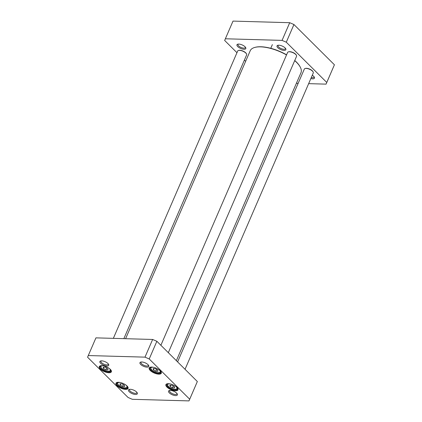 <?xml version="1.0" encoding="UTF-8"?>
<svg xmlns="http://www.w3.org/2000/svg" width="422" height="422" viewBox="0 0 422 422"><rect width="100%" height="100%" fill="white"/><g stroke="black" fill="none" stroke-linecap="round" stroke-linejoin="round"><path stroke-width="0.63" d="M286.585 54.802A27.324 10.824 -156.6 0 0 260.928 46.758A27.324 10.824 -156.6 0 0 254.941 47.385A27.324 10.824 -156.6 0 0 254.761 47.438M300.274 67.135A27.324 10.824 -156.6 0 0 300.19 66.966A27.324 10.824 -156.6 0 0 294.756 60.499M125.608 338.702L250.214 50.751A27.652 10.951 23.4 0 1 254.577 47.491A27.652 10.951 23.4 0 1 260.632 46.858A27.652 10.951 23.4 0 1 286.517 54.955M294.698 60.62A27.652 10.951 23.4 0 1 300.364 67.304A27.652 10.951 23.4 0 1 300.97 72.716L176.359 360.673M326.064 84.136L334.419 64.777L293.939 24.523L289.714 22.704L233.013 21.1L225.359 38.782L282.065 40.385L286.29 42.205L326.77 82.459L326.064 84.136L308.651 83.646M298.148 83.35L296.392 83.298M236.964 52.697L224.657 40.465L225.359 38.782M245.641 61.327L244.396 60.093M284.048 50.392A4.811 1.904 -156.6 0 0 285.752 48.773A4.811 1.904 -156.6 0 0 282.202 46.056A4.811 1.904 -156.6 0 0 277.787 45.328A4.811 1.904 -156.6 0 0 278.283 48.134A4.811 1.904 -156.6 0 0 284.048 50.392M310.861 78.545A4.811 1.904 -156.6 0 0 312.649 78.835A4.811 1.904 -156.6 0 0 314.353 77.215A4.811 1.904 -156.6 0 0 312.28 75.264M243.985 49.263A4.811 1.904 -156.6 0 0 245.694 47.644A4.811 1.904 -156.6 0 0 242.138 44.922A4.811 1.904 -156.6 0 0 237.723 44.194A4.811 1.904 -156.6 0 0 238.219 47.006A4.811 1.904 -156.6 0 0 243.985 49.263M245.393 47.18A3.998 1.583 23.4 0 1 245.346 47.575A3.998 1.583 23.4 0 1 243.842 48.14A3.998 1.583 23.4 0 1 239.696 46.726A3.998 1.583 23.4 0 1 238.008 44.4A3.998 1.583 23.4 0 1 238.266 44.099M285.451 48.314A3.998 1.583 23.4 0 1 285.409 48.709A3.998 1.583 23.4 0 1 283.901 49.274A3.998 1.583 23.4 0 1 279.76 47.86A3.998 1.583 23.4 0 1 278.066 45.534A3.998 1.583 23.4 0 1 278.325 45.228M314.052 76.751A3.998 1.583 23.4 0 1 314.01 77.147A3.998 1.583 23.4 0 1 312.502 77.711A3.998 1.583 23.4 0 1 311.294 77.542M282.065 40.385L289.714 22.704M286.29 42.205L293.939 24.523M334.419 64.777L326.77 82.459M313.071 71.835A4.552 1.804 -156.6 0 0 312.997 71.671A4.552 1.804 -156.6 0 0 309.632 69.097A4.552 1.804 -156.6 0 0 305.454 68.406A4.552 1.804 -156.6 0 0 305.285 68.464M177.604 361.907L304.32 69.087A4.879 1.931 23.4 0 1 305.085 68.512A4.879 1.931 23.4 0 1 309.563 69.25A4.879 1.931 23.4 0 1 313.166 72.009A4.879 1.931 23.4 0 1 313.277 72.964L185.036 369.303M296.349 55.208A4.552 1.804 -156.6 0 0 296.276 55.045A4.552 1.804 -156.6 0 0 292.91 52.47A4.552 1.804 -156.6 0 0 288.732 51.779A4.552 1.804 -156.6 0 0 288.564 51.837M160.882 345.28L287.598 52.46A4.879 1.931 23.4 0 1 288.368 51.885A4.879 1.931 23.4 0 1 292.842 52.623A4.879 1.931 23.4 0 1 296.45 55.382A4.879 1.931 23.4 0 1 296.555 56.337L168.32 352.676M246.427 53.8A4.552 1.804 -156.6 0 0 246.353 53.631A4.552 1.804 -156.6 0 0 242.988 51.062A4.552 1.804 -156.6 0 0 238.81 50.371A4.552 1.804 -156.6 0 0 238.641 50.429M113.349 338.354L237.676 51.051A4.879 1.931 23.4 0 1 238.446 50.476A4.879 1.931 23.4 0 1 242.919 51.215A4.879 1.931 23.4 0 1 246.522 53.974A4.879 1.931 23.4 0 1 246.633 54.929L123.852 338.65M103.474 368.459L103.226 367.177L105.358 367.235L107.747 368.58L108 369.862L105.864 369.799L103.474 368.459L104.023 367.198M153.397 369.867L153.149 368.585L155.28 368.649L157.67 369.988L157.923 371.27L155.787 371.212L153.397 369.867L153.946 368.606M170.119 386.494L169.866 385.212L172.002 385.27L174.392 386.615L174.645 387.897L172.508 387.839L170.119 386.494L170.667 385.233M120.196 385.086L119.943 383.804L122.079 383.862L124.469 385.207L124.717 386.489L122.586 386.425L120.196 385.086L120.739 383.825M149.214 358.964L189.694 399.217L188.987 400.9L132.286 399.296L128.061 397.477L87.581 357.223L88.282 355.546L144.989 357.144L149.214 358.964L156.863 341.282L152.637 339.462L95.936 337.864L88.282 355.546M146.972 367.156A4.811 1.904 -156.6 0 0 148.676 365.536A4.811 1.904 -156.6 0 0 145.126 362.82A4.811 1.904 -156.6 0 0 140.711 362.092A4.811 1.904 -156.6 0 0 141.206 364.898A4.811 1.904 -156.6 0 0 146.972 367.156M135.509 394.464A4.811 1.904 -156.6 0 0 137.219 392.845A4.811 1.904 -156.6 0 0 133.663 390.128A4.811 1.904 -156.6 0 0 129.248 389.395A4.811 1.904 -156.6 0 0 129.744 392.207A4.811 1.904 -156.6 0 0 135.509 394.464M125.598 389.374A6.588 2.611 -156.6 0 0 127.935 387.159A6.588 2.611 -156.6 0 0 123.071 383.434A6.588 2.611 -156.6 0 0 117.026 382.438A6.588 2.611 -156.6 0 0 117.706 386.283A6.588 2.611 -156.6 0 0 125.598 389.374M158.804 374.156A6.588 2.611 -156.6 0 0 161.141 371.94A6.588 2.611 -156.6 0 0 156.272 368.221A6.588 2.611 -156.6 0 0 150.232 367.219A6.588 2.611 -156.6 0 0 150.907 371.065A6.588 2.611 -156.6 0 0 158.804 374.156M175.52 390.783A6.588 2.611 -156.6 0 0 177.857 388.567A6.588 2.611 -156.6 0 0 172.994 384.848A6.588 2.611 -156.6 0 0 166.948 383.846A6.588 2.611 -156.6 0 0 167.629 387.691A6.588 2.611 -156.6 0 0 175.52 390.783M108.881 372.747A6.588 2.611 -156.6 0 0 111.218 370.532A6.588 2.611 -156.6 0 0 106.349 366.808A6.588 2.611 -156.6 0 0 100.309 365.811A6.588 2.611 -156.6 0 0 100.985 369.656A6.588 2.611 -156.6 0 0 108.881 372.747M106.908 366.027A4.811 1.904 -156.6 0 0 108.618 364.408A4.811 1.904 -156.6 0 0 105.062 361.686A4.811 1.904 -156.6 0 0 100.647 360.958A4.811 1.904 -156.6 0 0 101.143 363.764A4.811 1.904 -156.6 0 0 106.908 366.027M175.573 395.599A4.811 1.904 -156.6 0 0 177.277 393.979A4.811 1.904 -156.6 0 0 173.727 391.257A4.811 1.904 -156.6 0 0 169.312 390.529A4.811 1.904 -156.6 0 0 169.808 393.336A4.811 1.904 -156.6 0 0 175.573 395.599M156.583 369.377L155.787 371.212M173.3 386.003L172.508 387.839M106.655 367.968L105.864 369.799M123.377 384.595L122.586 386.425M156.863 341.282L197.343 381.535L188.987 400.9M136.918 392.386A3.998 1.583 23.4 0 1 136.87 392.782A3.998 1.583 23.4 0 1 135.367 393.341A3.998 1.583 23.4 0 1 131.226 391.933A3.998 1.583 23.4 0 1 129.533 389.601A3.998 1.583 23.4 0 1 129.791 389.3M108.317 363.943A3.998 1.583 23.4 0 1 108.269 364.339A3.998 1.583 23.4 0 1 106.766 364.903A3.998 1.583 23.4 0 1 102.625 363.49A3.998 1.583 23.4 0 1 100.932 361.163A3.998 1.583 23.4 0 1 101.19 360.863M148.375 365.077A3.998 1.583 23.4 0 1 148.333 365.473A3.998 1.583 23.4 0 1 146.83 366.032A3.998 1.583 23.4 0 1 142.683 364.624A3.998 1.583 23.4 0 1 140.995 362.292A3.998 1.583 23.4 0 1 141.249 361.992M176.976 393.515A3.998 1.583 23.4 0 1 176.934 393.911A3.998 1.583 23.4 0 1 175.425 394.475A3.998 1.583 23.4 0 1 171.285 393.061A3.998 1.583 23.4 0 1 169.597 390.735A3.998 1.583 23.4 0 1 169.85 390.434M111.065 370.268A6.098 2.416 23.4 0 1 111.091 371.218A6.098 2.416 23.4 0 1 108.792 372.072A6.098 2.416 23.4 0 1 102.472 369.92A6.098 2.416 23.4 0 1 99.893 366.37A6.098 2.416 23.4 0 1 100.605 365.742M127.787 386.895A6.098 2.416 23.4 0 1 127.813 387.839A6.098 2.416 23.4 0 1 125.513 388.699A6.098 2.416 23.4 0 1 119.194 386.547A6.098 2.416 23.4 0 1 116.614 382.997A6.098 2.416 23.4 0 1 117.321 382.364M177.709 388.303A6.098 2.416 23.4 0 1 177.736 389.253A6.098 2.416 23.4 0 1 175.436 390.113A6.098 2.416 23.4 0 1 169.117 387.955A6.098 2.416 23.4 0 1 166.537 384.405A6.098 2.416 23.4 0 1 167.244 383.777M160.988 371.676A6.098 2.416 23.4 0 1 161.014 372.626A6.098 2.416 23.4 0 1 158.714 373.486A6.098 2.416 23.4 0 1 152.395 371.334A6.098 2.416 23.4 0 1 149.815 367.778A6.098 2.416 23.4 0 1 150.527 367.151M197.343 381.535L189.694 399.217M152.637 339.462L144.989 357.144M109.229 368.432A5.043 1.999 23.4 0 1 107.415 371.138A5.043 1.999 23.4 0 1 100.937 367.066A5.043 1.999 23.4 0 1 103.195 365.821M159.152 369.846A5.043 1.999 23.4 0 1 157.337 372.547A5.043 1.999 23.4 0 1 150.86 368.48A5.043 1.999 23.4 0 1 153.117 367.235M175.874 386.473A5.043 1.999 23.4 0 1 174.054 389.174A5.043 1.999 23.4 0 1 167.581 385.107A5.043 1.999 23.4 0 1 169.839 383.862M125.951 385.059A5.043 1.999 23.4 0 1 124.131 387.765A5.043 1.999 23.4 0 1 117.659 383.693A5.043 1.999 23.4 0 1 119.917 382.448M254.941 47.385L254.577 47.491M300.19 66.966L300.364 67.304M272.364 44.621L270.771 48.303M305.454 68.406L305.085 68.512M312.997 71.671L313.166 72.009M288.732 51.779L288.368 51.885M296.276 55.045L296.45 55.382M238.81 50.371L238.446 50.476M246.353 53.631L246.522 53.974M150.548 367.119L150.68 368.675C151.181 369.16 150.385 369.482 154.758 371.824C160.334 373.681 160.165 372.373 160.998 371.64M167.265 383.746L167.402 385.302C167.903 385.787 167.107 386.109 171.48 388.451C177.055 390.308 176.881 389 177.715 388.266M100.626 365.71L100.536 366.644L101.56 368.316L104.835 370.416C110.411 372.273 110.242 370.964 111.076 370.231M117.342 382.337L117.258 383.271L118.281 384.943L121.557 387.043C127.133 388.894 126.959 387.591 127.792 386.858"/></g></svg>
